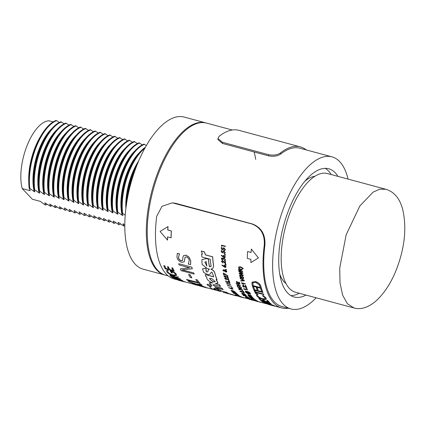 <?xml version="1.0" encoding="UTF-8"?>
<svg xmlns="http://www.w3.org/2000/svg" width="426" height="426" viewBox="0 0 426 426"><rect width="100%" height="100%" fill="white"/><g stroke="black" fill="none" stroke-linecap="round" stroke-linejoin="round"><path stroke-width="0.64" d="M105.494 133.78A44.15 19.149 -74.9 0 0 85.056 160.277A44.15 19.149 -74.9 0 0 78.666 201.535L78.027 201.36A44.15 19.149 -74.9 0 1 77.607 195.209L77.575 193.148A40.561 17.588 -74.9 0 1 83.826 160.895A40.561 17.588 -74.9 0 1 89.22 149.872L90.285 148.11A44.15 19.149 -74.9 0 1 104.849 133.61L108.092 135.66M103.209 134.344L100.605 132.465A44.15 19.149 -74.9 0 0 80.168 158.962A44.15 19.149 -74.9 0 0 73.778 200.22L78.219 203.474A40.561 17.588 -74.9 0 1 83.187 160.724A40.561 17.588 -74.9 0 1 95.887 140.372M78.219 203.474L78.863 203.649L78.027 201.36M77.607 195.209A44.15 19.149 -74.9 0 1 84.417 160.107A44.15 19.149 -74.9 0 1 90.285 148.11M110.377 135.095A44.15 19.149 -74.9 0 0 89.939 161.592A44.15 19.149 -74.9 0 0 83.555 202.851L82.91 202.675A44.15 19.149 -74.9 0 1 82.495 196.524L82.458 194.464A40.561 17.588 -74.9 0 1 88.714 162.21A40.561 17.588 -74.9 0 1 94.109 151.187L95.174 149.425A44.15 19.149 -74.9 0 1 109.738 134.925L112.981 136.975M78.666 201.535L83.107 204.789A40.561 17.588 -74.9 0 1 88.07 162.04A40.561 17.588 -74.9 0 1 100.77 141.688M83.107 204.789L83.746 204.965L82.91 202.675M82.495 196.524A44.15 19.149 -74.9 0 1 89.3 161.422A44.15 19.149 -74.9 0 1 95.174 149.425M115.265 136.411A44.15 19.149 -74.9 0 0 94.828 162.908A44.15 19.149 -74.9 0 0 88.438 204.166L87.799 203.99A44.15 19.149 -74.9 0 1 87.383 197.84L87.346 195.779A40.561 17.588 -74.9 0 1 93.598 163.525A40.561 17.588 -74.9 0 1 98.992 152.503L100.057 150.74A44.15 19.149 -74.9 0 1 114.626 136.24L117.864 138.29M83.555 202.851L87.996 206.104A40.561 17.588 -74.9 0 1 92.959 163.355A40.561 17.588 -74.9 0 1 105.659 143.003M87.996 206.104L88.635 206.28L87.799 203.99M87.383 197.84A44.15 19.149 -74.9 0 1 94.189 162.737A44.15 19.149 -74.9 0 1 100.057 150.74M120.148 137.726A44.15 19.149 -74.9 0 0 99.716 164.223A44.15 19.149 -74.9 0 0 93.326 205.481L92.687 205.305A44.15 19.149 -74.9 0 1 92.266 199.155L92.234 197.094A40.561 17.588 -74.9 0 1 98.486 164.841A40.561 17.588 -74.9 0 1 103.88 153.818L104.945 152.055A44.15 19.149 -74.9 0 1 119.509 137.555L122.752 139.6M88.438 204.166L92.879 207.419A40.561 17.588 -74.9 0 1 97.847 164.67A40.561 17.588 -74.9 0 1 110.542 144.318M92.879 207.419L93.518 207.595L92.687 205.305M92.266 199.155A44.15 19.149 -74.9 0 1 99.072 164.053A44.15 19.149 -74.9 0 1 104.945 152.055M125.036 139.041A44.15 19.149 -74.9 0 0 104.599 165.538A44.15 19.149 -74.9 0 0 98.209 206.796L97.57 206.621A44.15 19.149 -74.9 0 1 97.155 200.47L97.117 198.41A40.561 17.588 -74.9 0 1 103.369 166.156A40.561 17.588 -74.9 0 1 108.763 155.133L109.828 153.371A44.15 19.149 -74.9 0 1 124.397 138.871L127.64 140.915M93.326 205.481L97.767 208.735A40.561 17.588 -74.9 0 1 102.73 165.986A40.561 17.588 -74.9 0 1 115.43 145.628M97.767 208.735L98.406 208.91L97.57 206.621M97.155 200.47A44.15 19.149 -74.9 0 1 103.96 165.368A44.15 19.149 -74.9 0 1 109.828 153.371M129.919 140.356A44.15 19.149 -74.9 0 0 109.487 166.854A44.15 19.149 -74.9 0 0 103.097 208.106L102.458 207.936A44.15 19.149 -74.9 0 1 102.038 201.786L102.006 199.725A40.561 17.588 -74.9 0 1 108.257 167.471A40.561 17.588 -74.9 0 1 113.651 156.448L114.716 154.686A44.15 19.149 -74.9 0 1 129.28 140.186L132.523 142.231M98.209 206.796L102.65 210.05A40.561 17.588 -74.9 0 1 107.618 167.301A40.561 17.588 -74.9 0 1 120.318 146.943M102.65 210.05L103.294 210.226L102.458 207.936M102.038 201.786A44.15 19.149 -74.9 0 1 108.843 166.683A44.15 19.149 -74.9 0 1 114.716 154.686M134.808 141.672A44.15 19.149 -74.9 0 0 114.37 168.169A44.15 19.149 -74.9 0 0 107.98 209.422L107.341 209.251A44.15 19.149 -74.9 0 1 106.926 203.101L106.889 201.04A40.561 17.588 -74.9 0 1 113.146 168.787A40.561 17.588 -74.9 0 1 118.534 157.764L119.605 156.001A44.15 19.149 -74.9 0 1 134.169 141.501L137.412 143.546M103.097 208.106L107.538 211.365A40.561 17.588 -74.9 0 1 112.501 168.616A40.561 17.588 -74.9 0 1 125.201 148.259M107.538 211.365L108.177 211.536L107.341 209.251M106.926 203.101A44.15 19.149 -74.9 0 1 113.731 167.998A44.15 19.149 -74.9 0 1 119.605 156.001M139.696 142.987A44.15 19.149 -74.9 0 0 119.259 169.484A44.15 19.149 -74.9 0 0 112.869 210.737L112.23 210.566A44.15 19.149 -74.9 0 1 111.809 204.416L111.777 202.355A40.561 17.588 -74.9 0 1 118.029 170.102A40.561 17.588 -74.9 0 1 123.423 159.079L124.488 157.311A44.15 19.149 -74.9 0 1 139.052 142.816L142.295 144.861M107.98 209.422L112.421 212.68A40.561 17.588 -74.9 0 1 117.39 169.931A40.561 17.588 -74.9 0 1 130.09 149.574M112.421 212.68L113.066 212.851L112.23 210.566M111.809 204.416A44.15 19.149 -74.9 0 1 118.62 169.308A44.15 19.149 -74.9 0 1 124.488 157.311M144.579 144.302A44.15 19.149 -74.9 0 0 124.142 170.799A44.15 19.149 -74.9 0 0 117.757 212.052L117.113 211.882A44.15 19.149 -74.9 0 1 116.697 205.731L116.66 203.671A40.561 17.588 -74.9 0 1 122.917 171.417A40.561 17.588 -74.9 0 1 128.311 160.394L129.376 158.626A44.15 19.149 -74.9 0 1 143.94 144.132L146.342 145.564M112.869 210.737L117.31 213.996A40.561 17.588 -74.9 0 1 122.273 171.247A40.561 17.588 -74.9 0 1 134.973 150.889M117.31 213.996L117.949 214.166L117.113 211.882M116.697 205.731A44.15 19.149 -74.9 0 1 123.503 170.624A44.15 19.149 -74.9 0 1 129.376 158.626M144.808 148.296A44.15 19.149 -74.9 0 0 129.03 172.115A44.15 19.149 -74.9 0 0 122.64 213.367L122.001 213.197A44.15 19.149 -74.9 0 1 121.586 207.047L121.548 204.981A40.561 17.588 -74.9 0 1 127.8 172.732A40.561 17.588 -74.9 0 1 133.194 161.71L134.259 159.942A44.15 19.149 -74.9 0 1 145.388 147.242M117.757 212.052L122.198 215.311A40.561 17.588 -74.9 0 1 127.161 172.562A40.561 17.588 -74.9 0 1 139.861 152.204M122.198 215.311L122.837 215.481L122.001 213.197M121.586 207.047A44.15 19.149 -74.9 0 1 128.391 171.939A44.15 19.149 -74.9 0 1 134.259 159.942M126.431 204.555A40.561 17.588 -74.9 0 1 132.688 174.048A40.561 17.588 -74.9 0 1 137.204 164.527M125.888 208.607A40.561 17.588 -74.9 0 1 132.049 173.877A40.561 17.588 -74.9 0 1 138.769 160.756M128.029 195.38A44.15 19.149 -74.9 0 1 133.918 173.43A44.15 19.149 -74.9 0 1 133.977 173.27M126.538 203.809A44.15 19.149 -74.9 0 1 133.274 173.254A44.15 19.149 -74.9 0 1 136.922 165.229M165.144 275.074A78.767 34.16 -74.9 0 1 164.681 274.956A78.767 34.16 -74.9 0 1 158.488 170.885A78.767 34.16 -74.9 0 1 205.62 122.837A78.767 34.16 -74.9 0 1 206.077 122.97M164.681 274.956L143.168 269.168A78.767 34.16 -74.9 0 1 136.975 165.096A78.767 34.16 -74.9 0 1 184.107 117.049L205.62 122.837M59.235 122.507L56.631 120.633A44.15 19.149 -74.9 0 0 36.194 147.13A44.15 19.149 -74.9 0 0 29.804 188.383L29.165 188.212L30.203 190.71L22.211 188.558A40.337 17.493 -74.9 0 1 27.051 145.676A40.337 17.493 -74.9 0 1 49.038 120.808L53.106 121.9M29.165 188.212A44.15 19.149 -74.9 0 1 28.75 182.062A44.15 19.149 -74.9 0 1 35.555 146.954A44.15 19.149 -74.9 0 1 41.423 134.957A44.15 19.149 -74.9 0 1 55.992 120.457L56.631 120.633M61.514 121.948A44.15 19.149 -74.9 0 0 41.082 148.445A44.15 19.149 -74.9 0 0 34.692 189.698L34.053 189.527A44.15 19.149 -74.9 0 1 33.633 183.377L33.601 181.311A40.561 17.588 -74.9 0 1 39.852 149.063A40.561 17.588 -74.9 0 1 45.247 138.04L46.312 136.272A44.15 19.149 -74.9 0 1 60.875 121.772L64.118 123.822M29.804 188.383L34.245 191.641A40.561 17.588 -74.9 0 1 39.213 148.887A40.561 17.588 -74.9 0 1 51.913 128.535M34.245 191.641L34.889 191.812L34.053 189.527M33.633 183.377A44.15 19.149 -74.9 0 1 40.438 148.269A44.15 19.149 -74.9 0 1 46.312 136.272M66.403 123.263A44.15 19.149 -74.9 0 0 45.965 149.755A44.15 19.149 -74.9 0 0 39.575 191.013L38.936 190.843A44.15 19.149 -74.9 0 1 38.521 184.692L38.484 182.626A40.561 17.588 -74.9 0 1 44.741 150.378A40.561 17.588 -74.9 0 1 50.13 139.355L51.2 137.587A44.15 19.149 -74.9 0 1 65.764 123.087L69.007 125.137M34.692 189.698L39.133 192.957A40.561 17.588 -74.9 0 1 44.096 150.202A40.561 17.588 -74.9 0 1 56.796 129.85M39.133 192.957L39.772 193.127L38.936 190.843M38.521 184.692A44.15 19.149 -74.9 0 1 45.326 149.585A44.15 19.149 -74.9 0 1 51.2 137.587M71.291 124.578A44.15 19.149 -74.9 0 0 50.854 151.07A44.15 19.149 -74.9 0 0 44.464 192.328L43.825 192.158A44.15 19.149 -74.9 0 1 43.404 186.002L43.372 183.941A40.561 17.588 -74.9 0 1 49.624 151.693A40.561 17.588 -74.9 0 1 55.018 140.671L56.083 138.903A44.15 19.149 -74.9 0 1 70.647 124.403L73.89 126.453M39.575 191.013L44.016 194.272A40.561 17.588 -74.9 0 1 48.985 151.518A40.561 17.588 -74.9 0 1 61.685 131.165M44.016 194.272L44.661 194.442L43.825 192.158M43.404 186.002A44.15 19.149 -74.9 0 1 50.215 150.9A44.15 19.149 -74.9 0 1 56.083 138.903M76.174 125.894A44.15 19.149 -74.9 0 0 55.737 152.386A44.15 19.149 -74.9 0 0 49.352 193.644L48.708 193.473A44.15 19.149 -74.9 0 1 48.292 187.318L48.255 185.257A40.561 17.588 -74.9 0 1 54.512 153.009A40.561 17.588 -74.9 0 1 59.906 141.986L60.971 140.218A44.15 19.149 -74.9 0 1 75.535 125.718L78.778 127.768M44.464 192.328L48.905 195.587A40.561 17.588 -74.9 0 1 53.868 152.833A40.561 17.588 -74.9 0 1 66.568 132.481M48.905 195.587L49.544 195.758L48.708 193.473M48.292 187.318A44.15 19.149 -74.9 0 1 55.098 152.215A44.15 19.149 -74.9 0 1 60.971 140.218M81.062 127.209A44.15 19.149 -74.9 0 0 60.625 153.701A44.15 19.149 -74.9 0 0 54.235 194.959L53.596 194.788A44.15 19.149 -74.9 0 1 53.181 188.633L53.143 186.572A40.561 17.588 -74.9 0 1 59.395 154.324A40.561 17.588 -74.9 0 1 64.789 143.301L65.854 141.533A44.15 19.149 -74.9 0 1 80.423 127.033L83.661 129.083M49.352 193.644L53.793 196.903A40.561 17.588 -74.9 0 1 58.756 154.148A40.561 17.588 -74.9 0 1 71.456 133.796M53.793 196.903L54.432 197.073L53.596 194.788M53.181 188.633A44.15 19.149 -74.9 0 1 59.986 153.53A44.15 19.149 -74.9 0 1 65.854 141.533M85.945 128.519A44.15 19.149 -74.9 0 0 65.513 155.016A44.15 19.149 -74.9 0 0 59.123 196.274L58.484 196.104A44.15 19.149 -74.9 0 1 58.064 189.948L58.032 187.887A40.561 17.588 -74.9 0 1 64.283 155.634A40.561 17.588 -74.9 0 1 69.678 144.616L70.743 142.848A44.15 19.149 -74.9 0 1 85.306 128.348L88.549 130.399M54.235 194.959L58.676 198.218A40.561 17.588 -74.9 0 1 63.644 155.463A40.561 17.588 -74.9 0 1 76.339 135.111M58.676 198.218L59.315 198.388L58.484 196.104M58.064 189.948A44.15 19.149 -74.9 0 1 64.869 154.846A44.15 19.149 -74.9 0 1 70.743 142.848M90.834 129.834A44.15 19.149 -74.9 0 0 70.396 156.331A44.15 19.149 -74.9 0 0 64.007 197.589L63.367 197.414A44.15 19.149 -74.9 0 1 62.952 191.263L62.915 189.203A40.561 17.588 -74.9 0 1 69.166 156.949A40.561 17.588 -74.9 0 1 74.561 145.932L75.626 144.164A44.15 19.149 -74.9 0 1 90.195 129.664L93.438 131.714M59.123 196.274L63.565 199.533A40.561 17.588 -74.9 0 1 68.527 156.779A40.561 17.588 -74.9 0 1 81.228 136.426M63.565 199.533L64.204 199.703L63.367 197.414M62.952 191.263A44.15 19.149 -74.9 0 1 69.757 156.161A44.15 19.149 -74.9 0 1 75.626 144.164M95.717 131.149A44.15 19.149 -74.9 0 0 75.285 157.647A44.15 19.149 -74.9 0 0 68.895 198.905L68.256 198.729A44.15 19.149 -74.9 0 1 67.835 192.579L67.803 190.518A40.561 17.588 -74.9 0 1 74.055 158.264A40.561 17.588 -74.9 0 1 79.449 147.247L80.514 145.479A44.15 19.149 -74.9 0 1 95.078 130.979L98.321 133.029M64.007 197.589L68.448 200.843A40.561 17.588 -74.9 0 1 73.416 158.094A40.561 17.588 -74.9 0 1 86.116 137.742M68.448 200.843L69.092 201.019L68.256 198.729M67.835 192.579A44.15 19.149 -74.9 0 1 74.641 157.476A44.15 19.149 -74.9 0 1 80.514 145.479M73.778 200.22L73.139 200.044A44.15 19.149 -74.9 0 1 72.724 193.894L72.686 191.833A40.561 17.588 -74.9 0 1 78.943 159.58A40.561 17.588 -74.9 0 1 84.332 148.557L85.402 146.794A44.15 19.149 -74.9 0 1 99.966 132.294L100.605 132.465M68.895 198.905L73.336 202.158A40.561 17.588 -74.9 0 1 78.299 159.409A40.561 17.588 -74.9 0 1 90.999 139.057M73.336 202.158L73.975 202.334L73.139 200.044M72.724 193.894A44.15 19.149 -74.9 0 1 79.529 158.791A44.15 19.149 -74.9 0 1 85.402 146.794M96.148 217.446A44.15 19.149 -74.9 0 1 94.508 218.176L89.428 214.747L88.784 214.576L89.62 216.861L88.981 216.69L84.54 213.431L83.901 213.261L84.737 215.545L84.092 215.375L79.651 212.116L79.012 211.946L79.848 214.23L79.209 214.06L74.768 210.801L74.129 210.63L74.965 212.915L74.321 212.744L69.241 209.315L70.077 211.6L69.438 211.429L64.997 208.17L64.358 208L65.189 210.29L59.47 206.685L60.306 208.974L54.581 205.369L55.417 207.659L49.698 204.054L50.534 206.344L44.81 202.739L45.646 205.028L45.007 204.853L40.363 201.386L32.371 199.235L22.211 188.558M101.037 218.756A44.15 19.149 -74.9 0 1 99.391 219.491L94.311 216.062L93.672 215.891L94.508 218.176M105.925 220.072A44.15 19.149 -74.9 0 1 104.279 220.806L99.199 217.377L98.56 217.207L99.391 219.491M110.808 221.387A44.15 19.149 -74.9 0 1 109.168 222.122L104.082 218.692L103.443 218.522L104.279 220.806M115.696 222.702A44.15 19.149 -74.9 0 1 114.051 223.437L108.971 220.008L108.332 219.837L109.168 222.122M120.579 224.017A44.15 19.149 -74.9 0 1 118.939 224.752L113.854 221.323L113.215 221.153L114.051 223.437M124.818 225.652A44.15 19.149 -74.9 0 1 123.822 226.068L118.742 222.638L118.103 222.468L118.939 224.752M124.818 224.853L122.986 223.783L123.822 226.068M122.64 213.367L125.233 215.236M91.265 216.131A44.15 19.149 -74.9 0 1 89.62 216.861M86.377 214.816A44.15 19.149 -74.9 0 1 84.737 215.545M81.494 213.501A44.15 19.149 -74.9 0 1 79.848 214.23M76.605 212.185A44.15 19.149 -74.9 0 1 74.965 212.915M71.722 210.87A44.15 19.149 -74.9 0 1 70.077 211.6M66.834 209.555A44.15 19.149 -74.9 0 1 65.189 210.29M61.946 208.239A44.15 19.149 -74.9 0 1 60.306 208.974M57.063 206.924A44.15 19.149 -74.9 0 1 55.417 207.659M52.174 205.609A44.15 19.149 -74.9 0 1 50.534 206.344M47.291 204.294A44.15 19.149 -74.9 0 1 45.646 205.028M28.75 182.062L28.712 179.996A40.561 17.588 -74.9 0 1 40.358 136.725L41.423 134.957M215.332 281.655L213.266 281.82L209.4 278.545M211.504 278.3L209.368 278.599L213.208 281.937L215.306 281.719L211.504 278.3M219.587 290.857L217.308 290.303A80.317 34.831 105.1 0 0 218.884 291.043L221.067 291.586M211.376 285.324L206.945 284.275A80.317 34.831 105.1 0 0 208.181 285.649L211.418 286.522L209.661 286.741L210.364 287.593A80.317 34.831 105.1 0 0 213.288 289.382L216.578 290.122A80.179 34.772 105.1 0 1 213.884 288.503L213.735 288.354M210.7 286.331L209.693 286.677M211.717 282.56L209.171 282.891M213.628 276.698L205.167 274.546A80.317 34.831 105.1 0 0 206.024 276.799L206.85 277.081M210.71 273.572L211.142 272.225M207.931 271.703L206.706 271.996L205.811 270.872L206.429 270.638A80.179 34.772 105.1 0 1 205.827 268.13L202.574 268.822M206.77 271.894L205.849 270.829M209.363 269.056L208.255 270.036M201.951 259.551L206.424 258.561L208.468 259.109L206.354 258.641L201.919 259.588L202.046 264.376L207.105 268.423L209.299 269.152L208.192 270.132L208.41 269.679M208.468 259.109A80.179 34.772 105.1 0 0 209.48 266.665L211.035 266.452M211.19 266.112L209.48 266.665M202.419 254.029L201.663 253.917A80.317 34.831 105.1 0 0 201.887 256.985L210.247 259.232A80.317 34.831 105.1 0 0 211.12 266.202M213.096 268.098L213.602 265.632A80.179 34.772 105.1 0 1 212.696 256.798L205.604 254.892L204.347 251.835L201.269 251.01L202.462 254.13L201.663 253.917M216.062 283.727L219.449 284.637L215.306 283.657L217.931 283.034L216.094 279.509L217.026 279.632A80.179 34.772 105.1 0 1 216.174 277.385A80.179 34.772 105.1 0 1 214.661 272.305C213.99 270.819 212.75 269.77 210.95 269.147M217.958 282.976L216.344 279.573M219.449 284.637A80.179 34.772 105.1 0 0 220.567 286.373L213.772 284.68L212.904 284.845L215.205 286.496L212.941 284.792M216.174 287.8L220.167 290.095L214.97 287.481L223.155 289.536A80.179 34.772 105.1 0 1 221.919 288.162L215.252 286.373M220.215 289.962A80.179 34.772 105.1 0 0 221.738 291.043L226.552 292.486A80.317 34.831 105.1 0 0 228.208 293.397L228.251 293.264A80.179 34.772 105.1 0 1 226.595 292.353L221.738 291.043M237.964 296.145L235.28 295.42A80.179 34.772 105.1 0 1 234.55 295.202L227.692 293.258M251.127 252.4L247.565 251.505A80.317 34.831 105.1 0 0 247.325 258.385L250.887 259.343A80.317 34.831 105.1 0 0 250.898 262.57L258.428 257.943L251.361 249.05A80.317 34.831 105.1 0 0 251.122 252.464L247.565 251.505M258.428 257.943L251.361 249.05M167.796 229.971L167.727 230.019A80.317 34.831 105.1 0 1 167.966 226.605L168.036 226.568A80.179 34.772 105.1 0 0 167.796 229.971L171.353 230.929A80.179 34.772 105.1 0 0 171.119 237.799L167.487 236.899A80.317 34.831 105.1 0 0 167.503 240.126L167.572 240.062A80.179 34.772 105.1 0 1 167.556 236.915M165.107 228.379L160.096 231.478L167.503 240.126M243.235 268.38A80.179 34.772 105.1 0 0 243.262 268.689L240.765 267.416L238.459 267.491A80.317 34.831 105.1 0 1 238.432 267.182L240.791 266.894L243.166 268.455A80.317 34.831 105.1 0 0 243.193 268.763M238.784 268.513L239.598 268.348L240.701 269.52L242.293 268.801A80.179 34.772 105.1 0 0 242.351 269.354L240.834 270.276A80.179 34.772 105.1 0 0 240.892 270.76L242.564 271.208A80.179 34.772 105.1 0 0 242.623 271.681L238.826 270.76A80.317 34.831 105.1 0 1 238.651 269.301L238.746 268.55L239.598 268.348M240.701 269.52L242.293 268.801M239.487 274.983L242.58 275.233L239.242 273.572A80.317 34.831 105.1 0 1 239.151 273.029L242.25 273.167L238.949 271.666A80.317 34.831 105.1 0 1 238.885 271.186L242.729 273.018A80.317 34.831 105.1 0 0 242.804 273.524L239.646 273.423L243.06 275.121A80.317 34.831 105.1 0 0 243.155 275.654L239.572 275.441A80.317 34.831 105.1 0 1 239.487 274.983L242.65 275.143M239.151 273.029L242.314 273.082M238.885 271.186L242.799 272.933A80.179 34.772 105.1 0 0 242.873 273.439L242.804 273.524M239.716 273.338L243.129 275.036A80.179 34.772 105.1 0 0 243.219 275.563L243.155 275.654M243.139 278.221L243.198 277.763L242.469 278.343L243.267 277.672M242.474 276.793L242.037 276.985L241.76 278.066M239.929 276.208L240.759 275.995A80.179 34.772 105.1 0 0 240.844 276.431L240.248 277.033L241.286 277.763M240.323 276.58L240.317 276.937M241.611 276.554L242.362 276.352L243.693 277.768L243.597 278.54M241.563 276.644L242.362 276.352M240.749 280.59L243.773 280.532L240.264 278.689A80.317 34.831 105.1 0 1 240.152 278.231L244.173 280.43A80.317 34.831 105.1 0 0 244.284 280.872L240.866 281.027A80.317 34.831 105.1 0 1 240.749 280.59L243.837 280.43M240.152 278.231L244.236 280.329A80.179 34.772 105.1 0 0 244.348 280.777L244.284 280.872M243.076 284.121L241.457 283.008A80.317 34.831 105.1 0 1 241.388 282.784L245.179 283.679A80.179 34.772 105.1 0 0 245.291 284.03L242.319 283.354L243.076 284.121L242.383 283.247M245.269 285.266L245.749 285.393A80.179 34.772 105.1 0 0 245.866 285.729L245.328 285.708A80.317 34.831 105.1 0 1 245.206 285.372L245.269 285.266M243.022 284.664L243.502 284.792A80.179 34.772 105.1 0 0 243.619 285.127L243.081 285.106A80.317 34.831 105.1 0 1 242.958 284.77L243.022 284.664M242.602 285.734L242.58 286.176L243.31 285.676L246.004 287.47A80.317 34.831 105.1 0 1 245.52 286.24L245.999 286.368A80.317 34.831 105.1 0 0 246.649 288.008L243.438 286L243.017 286.299L243.954 287.257L242.58 286.176M242.644 286.07L243.374 285.564L246.063 287.364M245.52 286.24L246.063 286.261A80.179 34.772 105.1 0 0 246.707 287.896L246.649 288.008M243.502 285.894L243.076 286.192L243.954 287.257M246.404 288.173L246.878 288.301A80.179 34.772 105.1 0 0 247.011 288.61L246.473 288.594A80.317 34.831 105.1 0 1 246.34 288.285L246.404 288.173M245.408 289.818L243.725 288.817A80.317 34.831 105.1 0 1 243.635 288.626L247.426 289.515A80.179 34.772 105.1 0 0 247.565 289.813L244.599 289.142L245.408 289.818L244.657 289.03M248.757 292.694L249.418 293.445M246.526 292.263L246.745 291.975L246.526 292.263M245.791 291.661L245.882 292.14L248.672 293.818L249.94 293.786L248.544 292.012A80.317 34.831 105.1 0 1 248.395 291.735L250.264 293.29L250.44 293.977L249.812 294.196L247.581 293.578L245.397 292.002L245.285 291.437L245.791 291.203L248.129 291.964L249.375 293.344L248.539 293.514L246.239 291.932A80.317 34.831 105.1 0 1 246.084 291.666L248.363 292.508L246.824 291.549C245.871 291.368 245.557 291.565 245.882 292.14L248.725 293.695L249.961 293.716M245.823 291.602L245.94 292.023M248.395 291.735L250.318 293.173L250.461 293.913M245.323 291.384L246.718 291.198L248.182 291.842L249.018 292.545L248.901 292.848M248.88 295.085A80.179 34.772 105.1 0 0 249.215 295.5L248.736 295.511A80.317 34.831 105.1 0 1 247.948 294.504L250.962 295.809M247.948 294.504L250.658 295.665A80.317 34.831 105.1 0 1 250.222 295.101L250.706 295.09A80.179 34.772 105.1 0 0 251.564 296.182L248.843 295.037M248.917 296.571L250.451 296.986A80.317 34.831 105.1 0 1 249.748 296.224L248.22 295.809A80.317 34.831 105.1 0 1 248.017 295.58L251.75 296.587A80.317 34.831 105.1 0 0 251.947 296.815L250.179 296.342A80.317 34.831 105.1 0 0 250.882 297.098L252.65 297.577A80.317 34.831 105.1 0 0 252.858 297.785L249.125 296.784A80.317 34.831 105.1 0 1 248.917 296.571L250.264 296.794M248.017 295.58L251.798 296.459A80.179 34.772 105.1 0 0 252 296.688L251.947 296.815M250.392 296.4A80.179 34.772 105.1 0 0 250.93 296.97L252.698 297.449A80.179 34.772 105.1 0 0 252.906 297.657L252.858 297.785M251.244 297.572L253.827 298.674C254.258 299.084 253.885 299.132 252.719 298.823L250.019 297.662L250.504 297.391L250.818 297.604L250.456 297.779L252.48 298.642L253.417 298.573L251.888 297.886A80.317 34.831 105.1 0 0 252.293 298.259L251.862 298.141A80.317 34.831 105.1 0 1 251.244 297.572L252.677 297.811L253.997 298.876M249.918 297.348L250.019 297.662M250.067 297.529L250.552 297.257L250.866 297.476L250.504 297.652L251.729 298.264L253.465 298.445M252.155 297.96A80.179 34.772 105.1 0 0 252.341 298.131L252.293 298.259M252.586 299.35L252.107 299.222A80.317 34.831 105.1 0 1 251.084 298.488L255.382 299.771A80.179 34.772 105.1 0 0 255.584 299.915L251.766 298.77A80.317 34.831 105.1 0 0 252.586 299.35L252.629 299.222A80.179 34.772 105.1 0 1 252.256 298.961M255.669 300.154L256.143 300.287A80.179 34.772 105.1 0 0 256.356 300.415L255.834 300.421A80.317 34.831 105.1 0 1 255.621 300.287L255.669 300.154M253.497 299.909L256.218 300.649M256.319 300.516L256.692 300.618A80.179 34.772 105.1 0 0 257.789 301.198L253.971 300.037L256.99 301.07A80.317 34.831 105.1 0 1 256.17 300.623L256.649 300.751A80.317 34.831 105.1 0 0 257.746 301.336M255.675 300.868L265.675 303.6M238.848 282.166L239.258 282.156L238.848 282.166A80.317 34.831 105.1 0 0 239.226 283.306L236.441 281.362L239.29 283.205M239.258 282.156A80.179 34.772 105.1 0 0 239.785 283.743L236.867 282.017A80.317 34.831 105.1 0 0 237.223 283.082L237.287 282.976A80.179 34.772 105.1 0 1 236.989 282.097M236.004 283.162L239.907 284.089L236.004 283.162A80.317 34.831 105.1 0 0 236.095 283.402L237.671 283.822A80.317 34.831 105.1 0 0 238.182 285.17L236.606 284.744L238.123 285.026M239.907 284.089A80.179 34.772 105.1 0 0 239.998 284.328L238.065 283.929A80.317 34.831 105.1 0 0 238.576 285.276L240.509 285.665A80.179 34.772 105.1 0 0 240.599 285.899L236.696 284.973A80.317 34.831 105.1 0 1 236.606 284.744M238.177 283.961A80.179 34.772 105.1 0 0 238.635 285.164M237.367 286.054L237.697 285.718L238.059 285.984L237.83 286.73L239.939 288.216L241.057 288.114M239.503 286.405A80.179 34.772 105.1 0 0 239.795 287.06L239.337 287.071A80.317 34.831 105.1 0 1 238.885 286.022L241.451 287.662L241.212 288.493M238.885 286.022L241.388 287.774L241.153 288.61L241.483 288.322M239.359 288.769L238.997 289.052L239.843 289.669A80.179 34.772 105.1 0 0 239.955 289.861L238.544 289.068L238.544 288.716M238.603 288.95L239.252 288.567L240.179 289.041L240.994 288.935L242.644 290.042L242.66 290.415M238.544 289.068L239.194 288.679L240.126 289.158L240.994 288.935M240.935 289.052L242.586 290.159L241.867 290.58A80.317 34.831 105.1 0 1 241.755 290.388L242.25 289.936M240.589 289.281L240.631 289.728L239.3 288.887L238.997 289.052M242.634 291.033L243.273 291.203L243.001 291.411L242.634 291.033L243.001 291.411M240.365 291.283L241.611 292.087A80.179 34.772 105.1 0 0 241.728 292.257L239.934 291.091M240.014 291.283L240.759 290.979L243.757 292.529M239.96 291.4L240.706 291.102L243.704 292.651A80.317 34.831 105.1 0 1 243.092 291.719L243.544 291.709A80.179 34.772 105.1 0 0 244.444 293.051L240.413 291.395M241.792 293.541L241.899 293.967C241.526 293.434 241.947 293.306 243.155 293.583L245.978 294.909L246.074 295.309M241.947 293.839C241.579 293.306 242 293.179 243.209 293.455L245.978 294.909M244.114 295.884L243.72 295.777A80.317 34.831 105.1 0 1 242.916 294.994L243.358 294.973A80.179 34.772 105.1 0 0 243.688 295.303L247.139 296.235A80.179 34.772 105.1 0 0 247.277 296.368L243.778 295.569A80.317 34.831 105.1 0 0 244.114 295.884L244.162 295.756A80.179 34.772 105.1 0 1 244.034 295.639M247.863 297.289L248.251 297.252L247.863 297.289A80.317 34.831 105.1 0 0 248.523 297.822L245.376 296.608L248.566 297.689M248.251 297.252A80.179 34.772 105.1 0 0 249.178 297.982L245.983 296.917A80.317 34.831 105.1 0 0 246.606 297.407L246.654 297.273A80.179 34.772 105.1 0 1 246.398 297.076M246.228 297.284L245.504 297.236A80.317 34.831 105.1 0 0 245.648 297.337L247.224 297.763A80.317 34.831 105.1 0 0 248.081 298.328L246.505 297.902L247.687 298.078M246.617 297.391L248.677 297.944M249.151 298.072L249.391 298.136A80.179 34.772 105.1 0 0 249.535 298.243L247.618 297.87A80.317 34.831 105.1 0 0 248.475 298.434L250.392 298.802A80.179 34.772 105.1 0 0 250.541 298.898L246.659 297.998A80.317 34.831 105.1 0 1 246.505 297.902M248.012 297.976A80.179 34.772 105.1 0 0 248.523 298.301M243.363 297.588L249.684 299.111M247.234 298.328L250.85 299.233A80.317 34.831 105.1 0 0 251.005 299.324L248.406 298.669L251.798 299.734A80.317 34.831 105.1 0 0 251.83 299.75L249.7 299.292L252.645 300.112A80.317 34.831 105.1 0 0 252.804 300.176L248.725 299.047A80.317 34.831 105.1 0 1 248.704 299.036L251.127 299.558L247.261 298.338A80.317 34.831 105.1 0 1 247.234 298.328L249.002 298.626M250.509 299.004L250.893 299.1A80.179 34.772 105.1 0 0 251.047 299.185L251.005 299.324M250.712 299.249L251.841 299.595A80.179 34.772 105.1 0 0 251.872 299.616L251.83 299.75M251.835 299.739L252.682 299.973A80.179 34.772 105.1 0 0 252.842 300.042L252.804 300.176M252.831 300.085L255.456 300.852M225.391 246.169L221.483 245.179L225.391 246.169A80.179 34.772 105.1 0 0 225.37 246.532L221.855 245.653A80.317 34.831 105.1 0 0 221.824 246.276L221.893 246.228A80.179 34.772 105.1 0 1 221.919 245.669M223.384 248.305L223.235 249.918L221.323 248.992A80.317 34.831 105.1 0 1 221.382 247.352L221.776 247.458A80.317 34.831 105.1 0 0 221.728 248.821L222.734 249.306L223.054 248.012L223.97 247.895L225.279 249.657L224.933 250.403L224.161 250.573A80.317 34.831 105.1 0 1 224.172 250.222L224.614 250.11M221.382 247.352L221.845 247.41A80.179 34.772 105.1 0 0 221.797 248.768L222.803 249.253M223.086 247.985L224.039 247.847L225.349 249.604L224.971 250.376M223.133 248.938L223.346 248.331L223.943 248.251L224.885 249.53L224.172 250.222L224.651 250.083M223.288 251.372L223.197 252.943L221.28 252.022A80.317 34.831 105.1 0 1 221.296 250.413L221.69 250.52A80.317 34.831 105.1 0 0 221.674 251.857L222.686 252.341L222.936 251.095L223.884 250.957L225.221 252.693L224.928 253.406L224.135 253.592A80.317 34.831 105.1 0 1 224.135 253.241L224.593 253.124M221.296 250.413L221.76 250.467A80.179 34.772 105.1 0 0 221.744 251.798L222.755 252.283M222.974 251.068L223.954 250.903L225.29 252.639L224.96 253.374M223.075 251.968L223.251 251.399L223.863 251.308L224.827 252.565L224.135 253.241L224.63 253.092M224.603 254.263L225.583 255.238L224.438 254.572L224.603 254.263L225.689 255.009M221.419 255.254L222.995 256.676L223.203 255.605L224.06 255.446L225.263 256.953L225.019 257.623L224.135 257.783L221.216 255.462L221.488 255.19L223.07 256.612M223.24 255.573L224.129 255.382L225.333 256.889L225.056 257.592M222.377 258.268L221.813 258.854L222.447 259.785A80.179 34.772 105.1 0 0 222.468 260.116L221.35 258.822L221.568 258.161L222.361 257.938L223.171 258.582L224.156 258.231L225.455 259.849L225.21 260.584M221.605 258.129L222.361 257.938M223.171 258.582L224.156 258.231M224.087 258.294L225.386 259.919L225.173 260.621L224.326 260.845A80.317 34.831 105.1 0 1 224.305 260.515L224.891 260.297M223.613 258.731L223.378 259.567L222.308 258.337L221.813 258.854M222.095 261.175L221.994 261.58L222.952 262.656A80.179 34.772 105.1 0 0 222.979 262.975L221.531 261.532L221.701 260.925L222.66 260.669L225.189 262.954M221.733 260.888L222.66 260.669M222.59 260.744L225.12 263.028A80.317 34.831 105.1 0 1 224.992 261.346L225.455 261.378A80.179 34.772 105.1 0 0 225.652 263.827L222.644 261.079L221.994 261.58M225.109 264.221L226.238 264.903L226.078 265.19L224.971 264.498L225.109 264.221L226.238 264.903M221.898 265.238L223.741 266.383L223.794 265.473L224.678 265.291L225.977 266.697L225.844 267.246L224.944 267.421L221.898 265.238L222.143 264.972L223.81 266.303M223.826 265.435L224.742 265.212L226.046 266.612L225.876 267.203M226.728 271.905L226.723 271.57L225.972 272.123L224.502 271.005L223.687 271.16L222.878 270.265L223.448 269.743L224.513 270.601L225.375 270.047L224.981 269.434L225.647 269.818L226.334 269.36A80.179 34.772 105.1 0 0 226.398 269.759L225.823 270.185L226.786 271.479L226.691 271.948M225.892 270.095L226.786 271.479M222.878 270.265L223.517 269.653L222.942 270.175L223.517 269.653L224.582 270.51L225.439 269.956M227.686 275.67L223.368 272.997L227.686 275.67L227.516 275.957L223.799 273.668A80.317 34.831 105.1 0 0 224.14 275.084L224.204 274.983A80.179 34.772 105.1 0 1 223.906 273.732M224.475 276.107L225.556 277.273A80.179 34.772 105.1 0 0 225.631 277.534L224.017 276.341L224.081 275.867M224.081 276.245L224.981 275.659L227.75 277.635M224.017 276.341L224.917 275.755L227.686 277.736A80.317 34.831 105.1 0 1 227.314 276.368L227.772 276.373A80.179 34.772 105.1 0 0 228.32 278.359L225.019 276.032L224.475 276.362M225.12 278.332L226.227 279.445A80.179 34.772 105.1 0 0 226.312 279.69L224.672 278.545L224.72 278.098M224.736 278.444L225.61 277.901L228.416 279.818M224.672 278.545L225.546 278.002L228.352 279.919A80.317 34.831 105.1 0 1 227.942 278.615L228.4 278.615A80.179 34.772 105.1 0 0 229.007 280.51L225.658 278.263L225.13 278.561M228.549 280.825L229.752 281.362L229.641 281.618L228.549 280.825L229.752 281.362M227.638 281.82L228.038 282.805L226.014 282.023A80.317 34.831 105.1 0 1 225.599 280.958L225.993 281.064A80.317 34.831 105.1 0 0 226.334 281.948L227.399 282.363L227.228 281.618M225.599 280.958L226.052 280.958A80.179 34.772 105.1 0 0 226.398 281.842L227.463 282.252M227.266 281.927L228.208 281.448L229.912 282.72L229.886 283.109M229.912 282.72L229.081 283.317A80.317 34.831 105.1 0 1 228.991 283.088L229.513 282.598M230.541 284.419L226.643 283.503L230.541 284.419A80.179 34.772 105.1 0 0 230.642 284.637L227.133 283.828A80.317 34.831 105.1 0 0 227.303 284.195L227.362 284.083A80.179 34.772 105.1 0 1 227.26 283.86M231.414 286.24L227.511 285.324L231.414 286.24A80.179 34.772 105.1 0 0 231.52 286.448L228.011 285.633A80.317 34.831 105.1 0 0 228.198 285.984L228.256 285.867A80.179 34.772 105.1 0 1 228.15 285.67M231.467 287.396L232.708 287.848M228.735 287.651L230.748 288.524L230.578 288.301L231.339 287.992L232.915 288.956L232.138 289.254L228.794 287.529L230.807 288.402M230.567 287.997L230.578 288.301M230.636 288.184L231.393 287.87L232.979 289.147M231.76 290.601L231.446 290.788L232.335 291.299A80.179 34.772 105.1 0 0 232.468 291.448L230.972 290.537M231.052 290.681L231.637 290.441L233.363 290.836L235.141 292.06M230.999 290.809L233.363 290.836M233.31 290.958L235.04 291.901L234.396 292.156A80.317 34.831 105.1 0 1 234.263 292.007L234.646 291.794L233.469 291.128L233.097 291.443L233.523 291.001M232.995 291.874L232.543 292.007L233.778 292.603A80.179 34.772 105.1 0 0 233.911 292.737L232.053 291.783M232.138 291.895L232.83 291.725L235.913 293.083M232.09 292.023L232.782 291.853L235.86 293.21A80.317 34.831 105.1 0 1 235.168 292.476L235.61 292.454A80.179 34.772 105.1 0 0 236.632 293.509L232.543 292.007M234.162 293.045L233.72 293.141L234.971 293.695A80.179 34.772 105.1 0 0 235.115 293.812L233.24 292.944M233.32 293.029L233.991 292.907L237.101 294.185M236.6 293.594L236.771 293.642A80.179 34.772 105.1 0 0 237.836 294.579L233.72 293.141M237.474 294.733L238.704 295.234L237.644 294.648M237.522 294.606L238.704 295.234M239.045 295.484L235.157 294.584L239.045 295.484A80.179 34.772 105.1 0 0 239.194 295.585L235.7 294.792A80.317 34.831 105.1 0 0 235.956 294.957L236.004 294.824M236.244 295.298L239.822 296.453L236.244 295.298L238.384 295.825M238.171 295.719L241.888 297.034M237.809 296.081L241.846 297.167L238.123 295.926M242.053 297.348L243.358 297.556M241.574 297.114L243.917 297.747M183.553 255.621L186.098 255.163L189.059 257.139L190.773 260.866L190.55 264.605L188.361 264.131A80.317 34.831 105.1 0 1 188.34 264.029L188.718 263.582M185.108 257.102L184.229 261.814M188.681 263.635L188.34 264.029L189.219 260.542C189.091 258.96 188.175 257.762 186.481 256.947L185.07 257.139L184.197 261.862L181.572 262.304C178.899 261.229 177.36 259.514 176.971 257.155L177.301 253.332L179.426 253.805A80.179 34.772 105.1 0 0 179.442 253.917L178.526 257.48C178.691 258.896 179.564 259.966 181.151 260.68L182.557 260.531M180.342 268.865L189.708 267.842L179.048 264.972A80.317 34.831 105.1 0 1 178.696 263.715L191.817 267.129A80.179 34.772 105.1 0 0 192.28 268.763L181.987 269.93L193.729 272.965A80.179 34.772 105.1 0 0 194.176 274.056L181.061 270.654A80.317 34.831 105.1 0 1 180.342 268.865L189.772 267.741M182.344 269.903L193.729 272.965M190.124 274.69A80.179 34.772 105.1 0 0 191.86 277.8L190.315 277.523A80.317 34.831 105.1 0 1 188.58 274.408L190.065 274.807A80.317 34.831 105.1 0 0 191.801 277.922M186.513 279.451L198.079 282.566A80.317 34.831 105.1 0 1 195.726 279.547L197.265 279.829A80.179 34.772 105.1 0 0 200.263 283.508L187.158 280.127A80.317 34.831 105.1 0 1 186.513 279.451L197.909 282.379M201.258 284.446L201.21 284.573A80.317 34.831 105.1 0 0 202.036 285.255L202.078 285.127A80.179 34.772 105.1 0 1 201.258 284.446L196.514 284.099L188.154 281.059A80.317 34.831 105.1 0 0 188.984 281.746L195.742 284.195L191.945 283.61L195.092 283.972M198.825 284.941L205.108 287.017A80.179 34.772 105.1 0 0 206.03 287.428L197.435 284.808L192.856 284.02A80.317 34.831 105.1 0 1 191.945 283.61M201.136 286.224L204.437 287.092M205.998 287.529L218.639 290.942M194.528 284.579L196.588 285.132A80.317 34.831 105.1 0 0 196.647 285.148L194.528 284.579L196.626 284.994A80.179 34.772 105.1 0 0 196.684 285.015L203.234 286.943M252.011 282.134L255.595 281.586C258.491 282.523 260.243 284.11 260.856 286.352A80.179 34.772 105.1 0 0 261.479 288.418L252.453 286.107A80.317 34.831 105.1 0 1 252.038 284.77L251.979 282.182L255.595 281.586M253.635 286.863L252.65 286.719L253.635 286.863A80.179 34.772 105.1 0 0 254.721 289.792L257.357 290.5M253.571 286.97A80.317 34.831 105.1 0 0 254.657 289.898L257.416 290.644A80.317 34.831 105.1 0 1 256.33 287.71L257.315 287.854A80.179 34.772 105.1 0 0 258.396 290.782L261.724 291.677M256.33 287.71L257.251 287.96A80.317 34.831 105.1 0 0 258.337 290.889L261.782 291.821A80.317 34.831 105.1 0 1 260.696 288.887L261.681 289.03A80.179 34.772 105.1 0 0 262.986 292.481L253.96 290.181A80.317 34.831 105.1 0 1 252.65 286.719M256.457 293.716L255.536 293.471A80.317 34.831 105.1 0 1 254.136 290.585L255.115 290.718A80.179 34.772 105.1 0 0 255.675 291.948L263.721 294.116A80.179 34.772 105.1 0 0 263.96 294.606L255.856 292.555A80.317 34.831 105.1 0 0 256.457 293.716L256.511 293.599A80.179 34.772 105.1 0 1 255.989 292.593M256.393 294.403L257.251 293.823L258.012 294.371L257.336 294.909L257.592 295.75C258.593 297.018 260.323 298.014 262.794 298.738L265.366 298.717M257.368 294.851L257.592 295.75M257.538 295.873C258.539 297.14 260.275 298.136 262.741 298.866L265.345 298.78L265.1 297.886L262.554 295.729L262.922 295.346L266.074 298.008L266.346 299.132M259.663 298.328L258.688 298.205L259.663 298.328A80.179 34.772 105.1 0 0 261.298 300.106L263.811 300.777M259.61 298.45A80.317 34.831 105.1 0 0 261.25 300.234L264.008 300.974A80.317 34.831 105.1 0 1 262.368 299.196L262.789 299.169M263.177 299.27L263.337 299.318A80.179 34.772 105.1 0 0 264.977 301.091L268.178 301.954M262.368 299.196L263.284 299.441A80.317 34.831 105.1 0 0 264.929 301.225L268.375 302.151A80.317 34.831 105.1 0 1 266.735 300.367L267.704 300.49A80.179 34.772 105.1 0 0 269.663 302.577L260.653 300.293A80.317 34.831 105.1 0 1 258.688 298.205M263.8 302.322L262.879 302.077A80.317 34.831 105.1 0 1 260.904 300.522L261.873 300.639A80.179 34.772 105.1 0 0 262.677 301.326L270.718 303.488A80.179 34.772 105.1 0 0 271.058 303.754L262.964 301.72A80.317 34.831 105.1 0 0 263.8 302.322L263.848 302.188A80.179 34.772 105.1 0 1 263.311 301.81M264.834 303.11C263.758 302.476 264.621 302.492 267.427 303.163L274.227 305.628M274.701 306.033L276.495 306.512A80.179 34.772 105.1 0 0 276.639 306.555L281.714 307.918A80.179 34.772 -74.9 0 1 264.242 245.333C265.004 234.705 260.909 227.59 251.947 223.98L252.57 224.023C261.511 227.606 265.616 234.726 264.876 245.376L264.242 245.333M164.713 265.792L163.733 265.659L164.713 265.792A80.179 34.772 105.1 0 0 165.938 268.465L168.563 269.173M164.654 265.904A80.317 34.831 105.1 0 0 165.879 268.582L168.637 269.323A80.317 34.831 105.1 0 1 167.413 266.649L168.392 266.782A80.179 34.772 105.1 0 0 169.617 269.456L172.929 270.345M167.413 266.649L168.329 266.894A80.317 34.831 105.1 0 0 169.559 269.573L173.004 270.499A80.317 34.831 105.1 0 1 171.779 267.821L172.759 267.959A80.179 34.772 105.1 0 0 174.229 271.112L165.208 268.811A80.317 34.831 105.1 0 1 163.733 265.659M166.625 270.68L167.317 270.063L168.19 270.627L167.61 271.197L167.828 272.022C168.834 273.236 170.565 274.216 173.009 274.951L175.539 274.903M167.642 271.144L167.828 272.022M171.476 271.442A80.179 34.772 105.1 0 0 172.365 272.89L171.39 272.762A80.317 34.831 105.1 0 1 170.144 270.68L170.198 270.563C173.094 271.437 175.113 272.656 176.263 274.211L176.556 275.334M169.937 275.111L169.915 275.345C169.793 274.956 170.315 274.908 171.492 275.201L171.545 275.079C173.377 275.67 174.596 276.32 175.214 277.022L178.068 276.793A80.179 34.772 105.1 0 0 178.451 277.214L175.565 277.523A80.317 34.831 105.1 0 0 175.831 277.757L180.017 278.742A80.179 34.772 105.1 0 0 180.347 279.025L171.337 276.74A80.317 34.831 105.1 0 1 170.602 276.101L169.915 275.345M169.969 275.217C169.841 274.829 170.368 274.786 171.545 275.079M180.725 280.281L174.133 278.657L180.725 280.281C181.716 280.526 181.982 280.5 181.519 280.196M180.683 280.414C181.673 280.659 181.939 280.633 181.476 280.329L172.322 277.512A80.317 34.831 105.1 0 1 171.982 277.257L177.445 278.583L182.419 280.436L182.701 280.867L182.419 280.436M175.959 279.381L180.72 280.521M181.758 280.91L184.708 281.953L179.058 280.43L176.327 279.461L179.516 280.521L181.795 280.777L185.693 282.049M175.677 279.376L174.149 278.966A80.179 34.772 -74.9 0 1 156.677 216.381L162.002 206.306L172.365 202.84L251.947 223.98M288.354 308.243A80.179 34.772 -74.9 0 1 281.714 307.918M172.365 202.84L175.736 203.34L252.57 224.023M348.063 179.101A78.767 34.16 105.1 0 0 331.934 156.832A78.767 34.16 105.1 0 0 284.802 204.879A78.767 34.16 105.1 0 0 290.995 308.951L282.081 306.555A78.767 34.16 -74.9 0 1 264.876 245.376M175.917 279.52L176.369 279.328M185.699 282.049L185.406 281.927M171.982 277.257L182.376 280.569C182.972 280.936 182.759 281.006 181.726 280.777L174.495 278.849A80.317 34.831 105.1 0 1 174.133 278.657M171.492 275.201C173.323 275.798 174.548 276.447 175.166 277.15L175.214 277.022M175.166 277.15L178.068 276.793M178.015 276.921A80.317 34.831 105.1 0 0 178.398 277.342M175.831 277.757L180.017 278.742M179.969 278.87A80.317 34.831 105.1 0 0 180.304 279.152M174.261 276.905L171.8 275.542L170.853 275.531L171.247 276.085A80.317 34.831 105.1 0 0 171.928 276.708L174.916 277.512L174.261 276.905M170.906 275.478L171.295 275.957A80.179 34.772 105.1 0 0 171.976 276.575L171.928 276.708M171.976 276.575L174.687 277.305M167.769 272.145C168.781 273.364 170.512 274.339 172.961 275.074L173.009 274.951M172.961 275.074L175.517 274.967L175.267 274.051C174.58 273.039 173.265 272.15 171.316 271.389A80.317 34.831 105.1 0 0 172.312 273.007M170.144 270.68C173.036 271.554 175.059 272.773 176.21 274.333L176.263 274.211M176.21 274.333L176.534 275.398L175.906 275.766L173.297 275.446C170.251 274.568 168.1 273.385 166.843 271.884L166.598 270.739L167.317 270.063M167.258 270.185L168.137 270.75M171.779 267.821L172.759 267.959M172.695 268.071A80.317 34.831 105.1 0 0 174.17 271.229M268.508 304.356L269.988 304.76M269.951 304.899L272.571 305.596M273.929 305.895L276.495 306.512M276.607 306.688L276.458 306.651A80.317 34.831 105.1 0 0 276.607 306.688A80.317 34.831 105.1 0 0 276.943 306.773L276.975 306.64M264.791 303.243C263.71 302.609 264.573 302.625 267.379 303.291L274.184 305.767C275.265 306.267 274.445 306.14 271.719 305.367L264.791 303.243L264.328 302.732M273.279 305.522L267.725 303.525C265.494 302.987 264.812 302.977 265.696 303.482L271.335 305.245C273.529 305.857 274.179 305.948 273.279 305.522L273.7 305.777M265.302 303.179L271.373 305.107C273.567 305.719 274.216 305.815 273.322 305.389M265.377 303.126L265.733 303.349M260.904 300.522L261.873 300.639M261.825 300.767A80.317 34.831 105.1 0 0 262.629 301.454L262.677 301.326M262.629 301.454L270.718 303.488M270.675 303.621A80.317 34.831 105.1 0 0 271.011 303.887M266.735 300.367L267.704 300.49M267.656 300.618A80.317 34.831 105.1 0 0 269.615 302.705M262.554 295.729L262.922 295.346M262.863 295.463L266.074 298.008M266.021 298.131L266.325 299.196L265.755 299.553L262.975 299.222C259.951 298.344 257.826 297.14 256.601 295.596L256.361 294.457L257.251 293.823M257.192 293.94L257.954 294.488M254.136 290.585L255.115 290.718M255.052 290.83A80.317 34.831 105.1 0 0 255.616 292.066L255.675 291.948M255.616 292.066L263.721 294.116M263.662 294.228A80.317 34.831 105.1 0 0 263.902 294.723M260.696 288.887L261.681 289.03M261.617 289.132A80.317 34.831 105.1 0 0 262.922 292.593M255.531 281.682C258.422 282.619 260.18 284.206 260.792 286.453A80.317 34.831 105.1 0 0 261.415 288.519M259.312 284.903L255.675 282.332L252.9 282.736L253.044 285.298A80.317 34.831 105.1 0 0 253.182 285.766L260.307 287.683A80.317 34.831 105.1 0 1 260.078 286.922L259.312 284.903M252.938 282.688L252.709 283.274M252.772 283.173L253.108 285.196A80.179 34.772 105.1 0 0 253.246 285.665L253.182 285.766M253.246 285.665L260.27 287.55M201.099 286.363L209.667 288.439M209.635 288.578L210.082 288.636M207.361 288.051L203.085 286.884M197.382 285.143L196.684 285.015M197.35 285.276L197.989 285.383M205.108 287.017L205.066 287.156A80.317 34.831 105.1 0 0 205.987 287.566M202.036 285.255L198.154 284.861L205.066 287.156M196.514 284.099L201.21 284.573M188.154 281.059L196.471 284.233M195.726 279.547L197.265 279.829M197.211 279.951A80.317 34.831 105.1 0 0 200.209 283.636M188.58 274.408L190.065 274.807M193.665 273.077A80.317 34.831 105.1 0 0 194.118 274.168M178.696 263.715L191.817 267.129M191.753 267.23A80.317 34.831 105.1 0 0 192.217 268.865M177.301 253.332L179.362 253.885A80.317 34.831 105.1 0 0 179.373 253.997L178.462 257.565C178.627 258.992 179.5 260.062 181.082 260.776L182.525 260.579L182.978 256.979L183.515 255.664L186.029 255.243L188.99 257.219L190.773 260.866M190.704 260.952L190.486 264.7M179.128 254.263L179.442 253.917M245.014 297.934L245.653 298.104M240.983 297.103L239.646 296.741L241.446 297.076M240.674 297.018L242.128 297.396M242.314 297.454L241.622 297.273M243.124 297.673L243.48 297.774M240.408 296.714L238.198 296.187L240.408 296.714M240.067 296.379L238.555 295.974L240.11 296.246M238.933 295.963L239.721 296.24M235.956 294.957L235.466 294.787A80.317 34.831 105.1 0 1 235.157 294.584M233.272 293.157L233.991 292.907M233.943 293.035L237.053 294.318A80.317 34.831 105.1 0 1 236.329 293.663L236.371 293.541M236.329 293.663L236.771 293.642M236.723 293.77A80.317 34.831 105.1 0 0 237.788 294.707M234.114 293.173L233.672 293.269L234.971 293.695M235.168 292.476L235.61 292.454M235.562 292.582A80.317 34.831 105.1 0 0 236.584 293.636M232.942 292.002L232.489 292.135L233.778 292.603M234.263 292.007L234.646 291.794M233.469 291.128L233.097 291.443L231.446 290.788M231.707 290.724L231.393 290.915L232.335 291.299M232.516 288.844L231.472 288.184L230.999 288.445L232.037 289.078L232.569 288.721M231.472 288.184L230.999 288.445L232.09 288.956M228.198 285.984L227.734 285.745A80.317 34.831 105.1 0 1 227.511 285.324M227.303 284.195L226.845 283.95A80.317 34.831 105.1 0 1 226.643 283.503M227.676 282.076L228.038 282.805M229.449 282.71L228.219 281.788L227.617 282.188L227.596 281.868M228.208 281.448L229.923 283.056M227.202 282.039L228.144 281.554M227.942 278.615L228.4 278.615M228.336 278.716A80.317 34.831 105.1 0 0 228.943 280.617M225.082 278.38L226.227 279.445M227.314 276.368L227.772 276.373M227.708 276.474A80.317 34.831 105.1 0 0 228.256 278.46M224.438 276.154L225.556 277.273M224.14 275.084L223.746 274.978A80.317 34.831 105.1 0 1 223.304 273.087M224.912 269.525L225.647 269.818M225.578 269.908L226.334 269.36M226.265 269.445A80.317 34.831 105.1 0 0 226.328 269.844M226.371 271.447L225.62 270.324L224.752 270.872L225.897 271.831L226.44 271.357M223.512 270.041L223.272 270.382L223.671 270.877L224.268 270.723L223.512 270.041L223.272 270.382L223.671 270.877M223.581 269.951L223.341 270.292M223.916 270.798L224.332 270.632M224.816 270.782L225.966 271.74M225.583 266.575L224.731 265.611L224.06 266.191L224.917 267.118L225.583 266.575L225.487 266.985M224.167 265.749L224.06 266.191L224.987 267.038L225.652 266.49M224.204 265.707L224.129 266.106M224.992 261.346L225.455 261.378M225.386 261.452A80.317 34.831 105.1 0 0 225.583 263.902M222.058 261.213L221.925 261.655L222.952 262.656M222.883 262.73A80.317 34.831 105.1 0 0 222.91 263.05M222.292 258.002L223.102 258.651L223.41 258.337L223.102 258.651M224.305 260.515L224.821 260.366L224.992 259.807L224.135 258.641L223.575 258.763L223.378 259.567M222.308 258.337L221.744 258.923L222.447 259.785M222.377 259.855A80.317 34.831 105.1 0 0 222.399 260.185M224.869 256.83L224.087 255.797L223.549 255.909L223.346 256.447L224.135 257.448L224.688 257.336L224.869 256.83M223.581 255.877L223.416 256.383L224.204 257.384L224.72 257.299M223.006 252.027L223.197 252.943M223.064 248.986L223.235 249.918M225.322 246.217A80.317 34.831 105.1 0 0 225.301 246.579M221.824 246.276L221.44 245.93A80.317 34.831 105.1 0 1 221.483 245.179M255.323 300.884L256.766 301.075M251.015 299.797L252.554 300.069M252.517 300.208L255.217 300.772M251.116 299.75L253.758 300.516L249.721 299.43L251.154 299.611M252.309 300.096L250.11 299.531L252.309 300.096M245.504 297.236L249.391 298.136M248.475 298.434L250.392 298.802M248.204 297.38A80.317 34.831 105.1 0 0 249.135 298.115M246.606 297.407L246.265 297.311A80.317 34.831 105.1 0 1 245.376 296.608M242.916 294.994L243.358 294.973M243.31 295.101A80.317 34.831 105.1 0 0 243.64 295.431L243.688 295.303M243.64 295.431L247.139 296.235M241.899 293.967L244.7 295.356C245.882 295.649 246.292 295.543 245.924 295.037L246.121 295.25M245.536 294.936L243.283 293.743L242.287 294.062L244.561 295.213L245.536 294.936L245.653 295.223M242.181 293.759L244.615 295.085L245.589 294.813M243.092 291.719L243.544 291.709M243.486 291.826A80.317 34.831 105.1 0 0 244.386 293.173M240.85 291.293L240.36 291.517L241.611 292.087M242.703 290.362L242.644 290.042M241.755 290.388L242.245 290.244M242.192 290.053L241.073 289.265L240.631 289.728L241.073 289.265M239.3 288.887L238.938 289.169L239.843 289.669M241.153 288.61L240.003 288.546L237.373 286.73L237.639 285.83L238.001 286.096L237.83 286.73M238.059 285.984L237.767 286.847L239.939 288.216M239.881 288.333C240.876 288.53 241.244 288.301 240.988 287.651L239.375 286.352A80.317 34.831 105.1 0 0 239.731 287.177M241.031 288.178L240.988 287.651M237.394 285.995L237.697 285.718M238.576 285.276L240.509 285.665M239.194 282.257A80.317 34.831 105.1 0 0 239.726 283.849M237.223 283.082L236.883 282.992A80.317 34.831 105.1 0 1 236.377 281.464M257.389 301.512A80.317 34.831 105.1 0 1 257.139 301.448L256.713 301.326M259.658 302.114L261.053 302.359M261.021 302.481A80.317 34.831 105.1 0 0 261.276 302.535L261.303 302.423M256.724 301.209L259.498 301.901M255.632 301.006L259.7 301.975M256.963 301.304L259.029 301.922L256.963 301.304M254.013 299.904L253.454 300.048M255.621 300.287L256.143 300.287M251.084 298.488L251.521 298.461M251.473 298.594L254.295 299.446M254.253 299.579L255.382 299.771M254.056 298.828L253.875 298.546M250.504 297.652L250.866 297.476M248.789 295.159A80.317 34.831 105.1 0 0 249.162 295.628M250.222 295.101L250.706 295.09M250.653 295.218A80.317 34.831 105.1 0 0 251.51 296.31M246.473 292.385L246.691 292.098M246.084 291.666L248.475 292.454M247.405 292.358L246.936 292.497L248.864 293.163L247.405 292.358L246.936 292.497L248.864 293.163M247.463 292.236L246.995 292.374M248.433 293.147L248.922 293.04M243.635 288.626L247.426 289.515M247.362 289.627A80.317 34.831 105.1 0 0 247.506 289.925M246.34 288.285L246.878 288.301M246.819 288.413A80.317 34.831 105.1 0 0 246.952 288.721M243.076 286.192L243.438 286M242.958 284.77L243.502 284.792M243.438 284.898A80.317 34.831 105.1 0 0 243.56 285.234M245.206 285.372L245.749 285.393M245.685 285.5A80.317 34.831 105.1 0 0 245.807 285.835M241.388 282.784L245.179 283.679M245.115 283.785A80.317 34.831 105.1 0 0 245.227 284.137M243.198 277.763L242.405 276.884L242.037 276.985M242.405 276.884L241.968 277.081L241.846 277.938M239.96 276.16L239.822 276.932L241.073 278.258L241.798 278.024M239.897 276.25L240.759 275.995M240.69 276.085A80.317 34.831 105.1 0 0 240.775 276.522L240.248 277.033L241.01 277.731M240.946 277.827L241.499 276.735M242.293 276.442L243.693 277.768M243.624 277.858L243.565 278.593L242.564 278.769A80.317 34.831 105.1 0 1 242.469 278.343M239.529 268.423L240.631 269.599M242.229 268.875A80.317 34.831 105.1 0 0 242.282 269.429M240.828 269.956L240.765 270.356A80.317 34.831 105.1 0 0 240.823 270.84L240.892 270.76M240.823 270.84L242.564 271.208M242.495 271.293A80.317 34.831 105.1 0 0 242.554 271.761M239.593 268.912L239.077 269.397A80.317 34.831 105.1 0 0 239.199 270.404L240.392 270.723A80.317 34.831 105.1 0 1 240.285 269.823L239.593 268.912L239.146 269.317A80.179 34.772 105.1 0 0 239.263 270.318L239.199 270.404M239.662 268.833L239.146 269.317M239.263 270.318L240.381 270.622M238.432 267.182L239.684 266.777M239.614 266.852L240.791 266.894M240.722 266.969L243.166 268.455M171.353 230.929L171.284 230.977A80.317 34.831 105.1 0 0 171.05 237.857M171.284 230.977L167.727 230.019M167.966 226.605L160.096 231.478M236.574 295.708L236.536 295.846A80.317 34.831 105.1 0 1 235.243 295.553A80.317 34.831 105.1 0 1 234.513 295.34L228.208 293.397M220.167 290.095A80.317 34.831 105.1 0 0 221.696 291.176M221.919 288.162L221.866 288.29A80.317 34.831 105.1 0 0 223.102 289.669M221.866 288.29L215.205 286.496M219.395 284.754A80.317 34.831 105.1 0 0 220.508 286.496M214.661 272.305L214.597 272.4A80.317 34.831 105.1 0 0 216.11 277.491A80.317 34.831 105.1 0 0 216.967 279.744M214.597 272.4C213.921 270.915 212.686 269.86 210.886 269.243L213.064 268.146L213.538 265.717A80.317 34.831 105.1 0 1 212.627 256.867L205.534 254.961L204.278 251.899L201.2 251.074M208.399 259.189A80.317 34.831 105.1 0 0 209.416 266.756M208.192 270.132L207.899 271.756L206.706 271.996M205.827 268.13L205.763 268.226A80.317 34.831 105.1 0 0 206.365 270.739M205.763 268.226L202.542 268.87L203.671 272.454L208.383 274.839L210.678 273.625L211.104 272.273M211.136 272.379L211.067 272.48C211.36 271.964 211.818 272.086 212.452 272.853A80.317 34.831 105.1 0 0 213.676 276.836L205.167 274.546M206.892 277.033C206.269 279.062 208.186 281.027 212.643 282.939L209.139 282.949L211.951 285.622L206.945 284.275M213.884 288.503L213.836 288.631A80.317 34.831 105.1 0 0 216.536 290.26M217.308 290.303L220.242 291.198A80.317 34.831 105.1 0 1 217.787 289.696C215.396 288.508 214.081 288.157 213.836 288.631L213.719 288.28M206.237 261.564A80.317 34.831 105.1 0 0 206.929 266.085L204.847 262.107L206.237 261.564M204.885 262.07L206.903 265.952M232.229 129.999L206.541 123.087A78.767 34.16 105.1 0 0 159.415 171.135A78.767 34.16 105.1 0 0 165.602 275.201L168.238 275.915M290.995 308.951A78.767 34.16 105.1 0 0 316.119 297.79M337.967 176.38A66.403 28.798 105.1 0 0 328.723 168.771A66.403 28.798 105.1 0 0 288.988 209.278A66.403 28.798 105.1 0 0 294.206 297.013A66.403 28.798 105.1 0 0 306.022 295.074M331.204 174.559A66.403 28.798 105.1 0 0 325.214 168.339M279.802 274.243A56.514 24.506 105.1 0 0 286.064 283.657M314.974 176.236A56.514 24.506 105.1 0 0 304.835 181.236M290.953 295.628A66.403 28.798 105.1 0 0 299.26 293.253M353.905 307.955L347.371 303.701L342.621 295.117L340.012 282.885L339.746 267.954L346.152 234.832L359.858 205.95L373.165 192.078L379.742 189.203L385.834 189.266C394.114 191.727 399.726 198.399 402.666 209.283C406.047 223.98 405.387 239.785 400.68 256.697C395.163 276.298 386.803 291.176 375.604 301.336C367.856 307.684 360.62 309.894 353.905 307.961M353.884 307.955L295.49 292.241A61.456 26.652 -74.9 0 1 281.357 252.24A61.456 26.652 -74.9 0 1 301.464 190.236A61.456 26.652 -74.9 0 1 327.434 173.547L385.828 189.261M306.246 149.92A80.179 34.772 105.1 0 0 300.341 146.869L238.874 130.324A80.179 34.772 105.1 0 0 219.113 136.32L217.958 138.503L222.436 142.263L222.494 143.45L218.016 139.696L217.958 138.503M331.934 156.832L299.973 148.232A78.767 34.16 105.1 0 0 280.638 154.063C277.544 156.172 273.535 156.768 268.593 155.857L268.54 154.67L222.436 142.263M268.54 154.67C273.46 155.581 277.475 154.979 280.58 152.865L280.638 154.063M300.341 146.869A80.179 34.772 105.1 0 0 280.58 152.865M268.593 155.857L222.494 143.45M255.696 159.361A78.767 34.16 105.1 0 0 254.13 151.965M175.736 203.34L175.118 203.298M181.274 280.883L183.366 281.448M185.688 282.076L192.744 283.972M193.116 284.073L194.56 284.462M269.072 304.659L271.011 305.181M243.528 297.785L243.922 297.891M251.665 299.979L253.465 300.463M222.99 292.257L235.243 295.553"/></g></svg>

